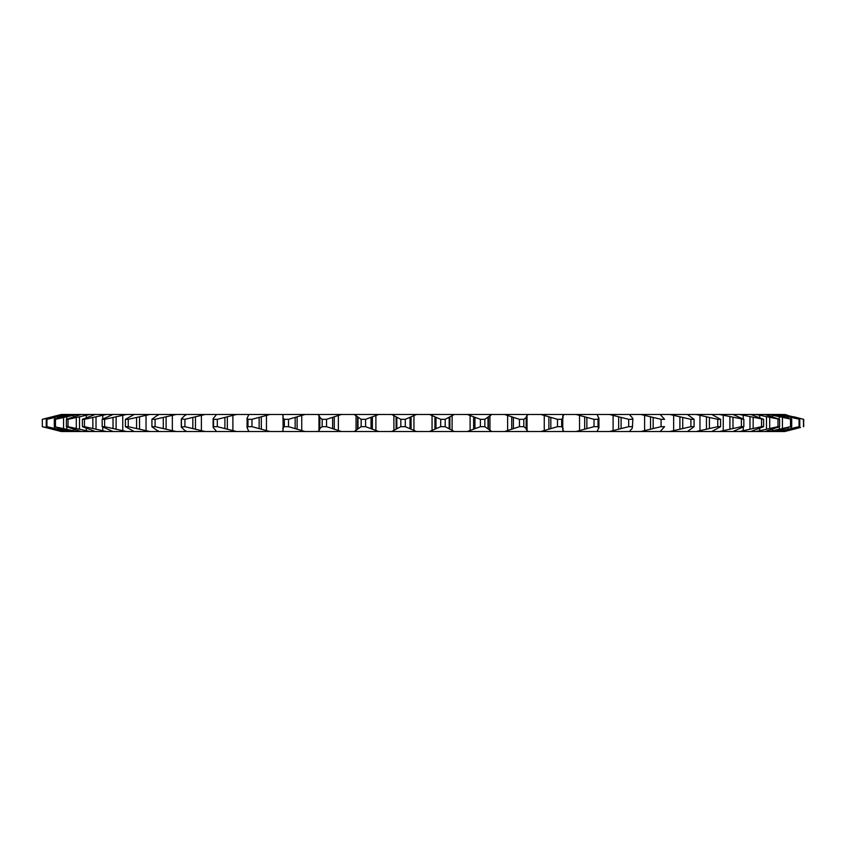 <?xml version="1.0" encoding="UTF-8"?>
<svg xmlns="http://www.w3.org/2000/svg" width="846" height="846" viewBox="0 0 846 846"><rect width="100%" height="100%" fill="white"/><g stroke="black" fill="none" stroke-linecap="round" stroke-linejoin="round"><path stroke-width="1.27" d="M696.142 431.523L717.757 426.68L720.591 426.68L711.782 431.523L281.834 431.523L282.998 430.794L283.124 429.239L282.998 415.206L281.834 414.477L416.486 414.477L405.297 419.32L400.814 419.32L391.666 414.477M281.834 431.523L247.793 431.523L248.565 430.794L247.074 427.748L247.074 418.252L248.565 415.206L247.793 414.477L281.834 414.477M247.793 431.523L215.677 431.523L216.047 430.794L213.118 427.389L213.118 418.611L216.047 415.206L215.677 414.477L247.793 414.477M216.047 430.794L215.677 431.523L185.824 431.523L181.287 427.05L181.287 418.95L185.824 414.477L215.677 414.477L216.047 415.206M185.803 430.794L185.824 431.523L158.572 431.523L151.92 426.744L151.92 419.256L158.572 414.477L185.824 414.477L185.803 415.206M784.686 431.523L787.541 430.794L784.686 431.523L711.782 431.523M784.686 414.477L787.541 415.206L782.021 414.477L799.766 419.32L778.14 414.477L782.021 414.477M778.14 431.523L799.058 426.68L782.021 431.523M768.993 431.523L790.534 426.68L775.433 431.523M775.433 414.477L791.697 419.32L768.993 414.477L778.14 414.477M756.07 431.523L777.982 426.68L779.6 426.68L764.974 431.523M764.974 414.477L779.6 419.32L756.07 414.477L768.993 414.477M739.489 431.523L761.548 426.68L763.589 426.68L750.772 431.523M750.772 414.477L763.589 419.32L739.489 414.477L756.07 414.477M719.438 431.523L741.392 426.68L743.846 426.68L732.974 431.523M732.974 414.477L743.846 419.32L719.438 414.477L739.489 414.477M711.782 414.477L720.591 419.32L717.757 419.32L696.142 414.477L719.438 414.477M687.428 414.477L694.069 419.32L690.896 419.32L669.852 414.477L696.142 414.477M669.852 431.523L690.896 426.68L694.069 426.68L687.428 431.523M660.176 414.477L664.586 419.32L661.086 419.32L640.866 414.477L669.852 414.477M640.866 431.523L661.086 426.68L664.586 426.68L660.176 431.523M630.323 414.477L629.953 415.206L632.173 417.533L632.448 419.32L628.684 419.32L609.48 414.477L640.866 414.477M609.48 431.523L628.684 426.68L632.448 426.68L632.173 428.467L629.953 430.794L630.323 431.523M467.278 431.523L480.401 426.68L484.843 426.68L484.843 419.32L480.401 419.32L467.278 414.477L598.207 414.477L597.424 415.365L598.926 418.252L598.926 427.748L597.424 430.635L598.207 431.523M564.166 414.477L562.749 416.105L562.749 429.895L564.166 431.523M158.149 430.794L158.572 431.523L61.314 431.523L42.3 426.68L42.3 419.32L61.314 414.477L134.133 414.477M429.514 431.523L440.703 426.68L445.186 426.68L445.186 419.32L440.703 419.32L429.514 414.477L416.486 414.477M429.514 414.477L454.334 414.477L445.186 419.32M467.278 414.477L454.334 414.477M598.207 414.477L609.48 414.477M134.218 431.523L125.409 426.68L128.243 426.68L128.243 419.32L125.409 419.32L134.218 414.477L158.572 414.477L158.149 415.206M391.666 431.523L400.814 426.68L400.814 419.32M400.814 426.68L405.297 426.68L405.297 419.32M405.297 426.68L416.486 431.523M354.167 431.523L361.157 426.68L365.599 426.68L365.599 419.32L361.157 419.32L354.167 414.477M361.157 426.68L361.157 419.32M378.722 414.477L365.599 419.32M365.599 426.68L378.722 431.523M317.43 431.523L318.963 430.794L319.851 428.467L322.189 426.68L326.535 426.68L326.535 419.32L322.189 419.32L319.851 417.533L318.963 415.206L317.43 414.477M322.189 426.68L322.189 419.32M341.435 414.477L326.535 419.32M326.535 426.68L341.435 431.523M282.786 428.129L284.33 426.68L288.518 426.68L288.518 419.32L284.33 419.32L282.786 417.871M284.33 426.68L284.33 419.32M305.036 414.477L288.518 419.32M283.124 416.761L282.998 415.206L282.998 417.12M247.074 427.748L247.984 426.68L251.981 426.68L269.937 431.523M251.981 426.68L251.981 419.32L247.984 419.32L247.074 418.252M247.984 426.68L247.984 419.32M269.937 414.477L251.981 419.32M213.118 427.389L213.552 426.68L217.316 426.68L236.52 431.523M217.316 426.68L217.316 419.32L213.552 419.32L213.118 418.611M213.552 426.68L213.552 419.32M236.52 414.477L217.316 419.32M181.287 427.05L184.914 426.68L205.134 431.523M184.914 426.68L184.914 419.32L181.287 418.95M181.414 426.68L181.414 419.32M205.134 414.477L184.914 419.32M288.518 426.68L305.036 431.523M282.998 428.88L282.998 430.794L283.124 429.239M151.92 426.744L155.104 426.68L155.104 419.32L151.92 419.256M151.931 426.68L151.931 419.32M176.148 414.477L155.104 419.32M155.104 426.68L176.148 431.523M125.409 426.68L125.409 419.32M149.858 414.477L128.243 419.32M128.243 426.68L149.858 431.523M113.026 431.523L102.154 426.68L104.608 426.68L104.608 419.32L102.154 419.32L113.026 414.477M102.154 426.68L102.154 419.32M126.562 414.477L104.608 419.32M104.608 426.68L126.562 431.523M95.228 431.523L82.411 426.68L84.452 426.68L84.452 419.32L82.411 419.32L95.228 414.477M82.411 426.68L82.411 419.32M106.511 414.477L84.452 419.32M84.452 426.68L106.511 431.523M81.026 431.523L66.4 426.68L68.018 426.68L68.018 419.32L66.4 419.32L81.026 414.477M66.4 426.68L66.4 419.32M89.93 414.477L68.018 419.32M70.567 431.523L54.303 426.68L77.007 431.523M55.466 426.68L55.466 419.32L54.303 419.32L70.567 414.477M54.303 426.68L54.303 419.32M77.007 414.477L55.466 419.32M68.018 426.68L89.93 431.523M63.979 431.523L46.234 426.68L46.942 426.68L46.942 419.32L46.234 419.32L63.979 414.477M46.234 426.68L46.234 419.32M67.86 414.477L46.942 419.32M46.942 426.68L67.86 431.523M42.3 426.68L42.3 419.32L42.3 426.68L45.494 427.505M62.615 414.477L42.533 419.32M42.533 426.68L62.615 431.523M49.269 417.533L45.494 418.495M58.459 415.206L52.315 416.761M52.315 429.239L58.459 430.794M793.685 416.761L800.506 418.495M783.385 431.523L800.506 427.505M787.541 430.794L793.685 429.239L787.541 430.794M803.7 426.68L803.7 419.32L783.385 414.477M796.731 428.467L793.685 429.239M803.467 426.68L803.467 419.32M799.766 426.68L799.766 419.32M799.058 426.68L799.058 419.32M791.697 426.68L791.697 419.32M790.534 426.68L790.534 419.32M779.6 426.68L779.6 419.32M777.982 426.68L777.982 419.32M763.589 426.68L763.589 419.32M761.548 426.68L761.548 419.32M743.846 426.68L743.846 419.32M741.392 426.68L741.392 419.32M720.591 426.68L720.591 419.32M717.757 426.68L717.757 419.32M694.08 419.256L694.08 426.744L694.08 419.256M690.896 426.68L690.896 419.32M661.086 426.68L661.086 419.32M632.448 426.68L632.882 418.611L632.448 426.68M628.684 426.68L628.684 419.32M576.063 431.523L594.019 426.68L598.016 426.68L598.016 419.32L594.019 419.32L576.063 414.477M594.019 426.68L594.019 419.32M598.63 417.533L598.016 419.32M598.016 426.68L598.63 428.467M540.964 431.523L557.482 426.68L561.67 426.68L561.67 419.32L557.482 419.32L540.964 414.477M557.482 426.68L557.482 419.32M563.161 417.533L561.67 419.32M504.565 431.523L519.465 426.68L523.811 426.68L526.149 428.467L527.037 430.794L528.57 431.523M523.811 426.68L523.811 419.32L519.465 419.32L504.565 414.477M519.465 426.68L519.465 419.32M528.57 414.477L527.037 415.206L526.149 417.533L523.811 419.32M561.67 426.68L563.161 428.467M480.401 426.68L480.401 419.32M491.833 414.477L484.843 419.32M484.843 426.68L491.833 431.523M440.703 426.68L440.703 419.32M445.186 426.68L454.334 431.523M434.929 429.239L434.929 416.761M432.052 430.794L432.052 415.206M435.976 428.467L435.976 417.533M410.024 428.467L410.024 417.533M411.071 429.239L411.071 416.761M413.948 430.794L413.948 415.206M473.612 429.239L473.612 416.761M470.112 430.794L470.112 415.206M474.966 428.467L474.966 417.533M449.163 428.467L449.163 417.533M449.882 429.239L449.882 416.761M452.102 430.794L452.102 415.206M511.735 429.239L511.735 416.761M507.642 430.794L507.642 415.206M513.395 428.467L513.395 417.533M488.015 428.467L488.015 417.533M488.396 429.239L488.396 416.761M489.94 430.794L489.94 415.206M548.895 429.239L548.895 416.761M544.264 430.794L544.264 415.206M550.831 428.467L550.831 417.533M526.149 428.467L526.149 417.533M526.201 429.239L526.201 416.761M527.037 430.794L527.037 415.206M584.671 429.239L584.671 416.761M579.542 430.794L579.542 415.206M586.86 428.467L586.86 417.533M563.002 430.794L563.002 428.88M563.002 417.12L563.002 415.206M618.669 429.239L618.669 416.761M613.107 430.794L613.107 415.206M621.101 428.467L621.101 417.533M650.532 429.239L650.532 416.761M644.599 430.794L644.599 415.206M653.175 428.467L653.175 417.533M679.898 429.239L679.898 416.761M673.649 430.794L673.649 415.206M682.722 428.467L682.722 417.533M706.452 429.239L706.452 416.761M699.959 430.794L699.959 415.206M709.424 428.467L709.424 417.533M729.897 429.239L729.897 416.761M723.245 430.794L723.245 415.206M732.985 428.467L732.985 417.533M749.979 429.239L749.979 416.761M743.232 430.794L743.232 427.124M743.232 418.876L743.232 415.206M753.152 428.467L753.152 417.533M766.487 429.239L766.487 416.761M759.708 430.794L759.708 428.277M759.708 417.723L759.708 415.206M769.701 428.467L769.701 417.533M779.229 429.239L779.229 426.839M779.229 419.161L779.229 416.761M772.493 430.794L772.493 429.049M772.493 416.951L772.493 415.206M782.444 428.467L782.444 417.533M788.06 429.239L788.06 427.843M788.06 418.157L788.06 416.761M781.461 430.794L781.461 429.705M781.461 416.295L781.461 415.206M791.264 428.467L791.264 426.828M791.264 419.172L791.264 417.533M792.892 429.239L792.892 428.584M792.892 417.416L792.892 416.761M796.044 428.467L796.044 427.738M796.044 418.262L796.044 417.533M49.956 428.467L49.956 427.738M49.956 418.262L49.956 417.533M53.108 429.239L53.108 428.584M53.108 417.416L53.108 416.761M54.736 428.467L54.736 426.828M54.736 419.172L54.736 417.533M57.94 429.239L57.94 427.843M57.94 418.157L57.94 416.761M64.539 430.794L64.539 429.705M64.539 416.295L64.539 415.206M63.556 428.467L63.556 417.533M66.771 429.239L66.771 426.839M66.771 419.161L66.771 416.761M73.507 430.794L73.507 429.049M73.507 416.951L73.507 415.206M76.299 428.467L76.299 417.533M79.513 429.239L79.513 416.761M86.292 430.794L86.292 428.277M86.292 417.723L86.292 415.206M92.849 428.467L92.849 417.533M96.021 429.239L96.021 416.761M102.768 430.794L102.768 427.124M102.768 418.876L102.768 415.206M113.015 428.467L113.015 417.533M116.103 429.239L116.103 416.761M122.755 430.794L122.755 415.206M136.576 428.467L136.576 417.533M139.548 429.239L139.548 416.761M146.041 430.794L146.041 415.206M163.278 428.467L163.278 417.533M166.102 429.239L166.102 416.761M172.351 430.794L172.351 415.206M192.825 428.467L192.825 417.533M195.468 429.239L195.468 416.761M201.401 430.794L201.401 415.206M224.899 428.467L224.899 417.533M227.331 429.239L227.331 416.761M232.893 430.794L232.893 415.206M259.14 428.467L259.14 417.533M261.329 429.239L261.329 416.761M266.458 430.794L266.458 415.206M319.799 429.239L319.799 416.761M318.963 430.794L318.963 415.206M319.851 428.467L319.851 417.533M295.169 428.467L295.169 417.533M297.105 429.239L297.105 416.761M301.736 430.794L301.736 415.206M357.604 429.239L357.604 416.761M356.06 430.794L356.06 415.206M357.985 428.467L357.985 417.533M332.605 428.467L332.605 417.533M334.265 429.239L334.265 416.761M338.358 430.794L338.358 415.206M396.118 429.239L396.118 416.761M393.898 430.794L393.898 415.206M396.837 428.467L396.837 417.533M371.034 428.467L371.034 417.533M372.388 429.239L372.388 416.761M375.888 430.794L375.888 415.206"/></g></svg>
